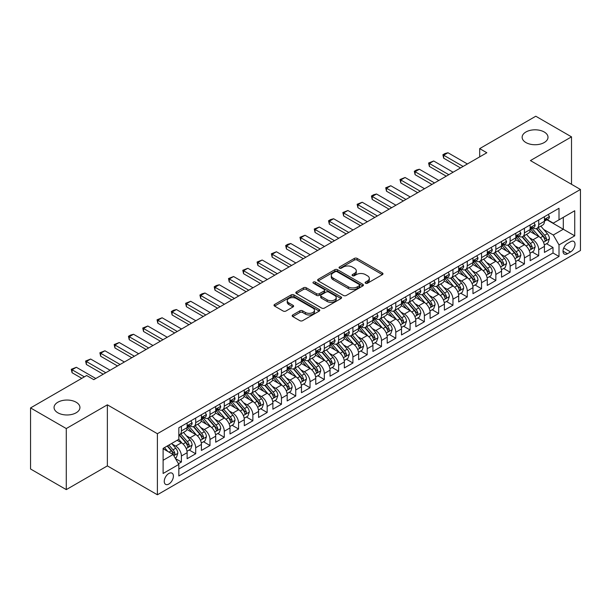 <?xml version="1.0" encoding="UTF-8"?>
<svg xmlns="http://www.w3.org/2000/svg" width="611" height="611" viewBox="0 0 611 611"><rect width="100%" height="100%" fill="white"/><g stroke="black" fill="none" stroke-linecap="round" stroke-linejoin="round"><path stroke-width="0.92" d="M365.531 283.221A1.39 0.802 0 0 0 367.494 283.221L382.402 274.614A1.986 1.146 0 0 0 382.982 273.804A1.986 1.146 0 0 0 382.402 272.995L357.152 258.415A1.986 1.146 0 0 0 354.342 258.415L339.441 267.022A1.39 0.802 0 0 0 339.029 267.595A1.39 0.802 0 0 0 339.441 268.16A1.39 0.802 0 0 0 341.404 268.16L343.329 267.045A6.347 3.666 0 0 1 352.31 267.045L354.418 268.26A6.347 3.666 0 0 1 356.274 270.849A6.347 3.666 0 0 1 354.418 273.445L352.486 274.56A1.39 0.802 0 0 0 352.081 275.126A1.39 0.802 0 0 0 352.486 275.691A1.39 0.802 0 0 0 354.449 275.691L356.381 274.576A6.347 3.666 0 0 1 365.355 274.576L367.463 275.79A6.347 3.666 0 0 1 369.319 278.387A6.347 3.666 0 0 1 367.463 280.976L365.531 282.091A1.39 0.802 0 0 0 365.126 282.656A1.39 0.802 0 0 0 365.531 283.221L365.531 282.091M76.146 402.229A12.938 7.469 0 0 0 62.047 400.61A12.938 7.469 0 0 0 54.058 407.514A12.938 7.469 0 0 0 57.846 412.792A12.938 7.469 0 0 0 71.945 414.411A12.938 7.469 0 0 0 79.934 407.514A12.938 7.469 0 0 0 76.146 402.229M544.218 131.991A12.938 7.469 0 0 0 530.119 130.372A12.938 7.469 0 0 0 522.138 137.269A12.938 7.469 0 0 0 525.926 142.554A12.938 7.469 0 0 0 540.025 144.165A12.938 7.469 0 0 0 548.006 137.269A12.938 7.469 0 0 0 544.218 131.991M168.827 484.042A6.469 3.735 120 0 0 173.058 478.344A6.469 3.735 120 0 0 172.065 473.166A6.469 3.735 120 0 0 168.827 473.487A6.469 3.735 120 0 0 164.603 479.184A6.469 3.735 120 0 0 165.596 484.363A6.469 3.735 120 0 0 168.827 484.042M292.761 314.955A1.986 1.146 0 0 0 292.173 315.765A1.986 1.146 0 0 0 292.761 316.574L299.841 320.66A1.986 1.146 0 0 0 302.651 320.66L319.202 311.106A1.986 1.146 0 0 0 319.782 310.296A1.986 1.146 0 0 0 319.202 309.487L293.952 294.907A1.986 1.146 0 0 0 291.142 294.907L274.591 304.461A1.986 1.146 0 0 0 274.011 305.271A1.986 1.146 0 0 0 274.591 306.088L283.145 311.022A1.986 1.146 0 0 0 285.956 311.022L293.036 306.936A1.986 1.146 0 0 0 293.616 306.126A1.986 1.146 0 0 0 293.036 305.317L288.797 302.865A5.308 3.063 0 0 1 287.239 300.696A5.308 3.063 0 0 1 290.515 297.87A5.308 3.063 0 0 1 296.297 298.535L312.924 308.127A5.308 3.063 0 0 1 314.482 310.296A5.308 3.063 0 0 1 311.205 313.13A5.308 3.063 0 0 1 305.416 312.465L302.651 310.862A1.986 1.146 0 0 0 299.841 310.862L292.761 314.955L292.761 316.574M107.368 404.826L66.278 428.555L30.55 407.927L30.55 468.988L66.278 489.617L107.368 465.895L157.394 494.773L157.394 433.711L107.368 404.826L107.368 465.895M571.514 184.301L571.514 136.856L530.424 160.578L580.45 189.463L157.394 433.711M571.514 136.856L535.786 116.227L479.688 148.618L479.688 156.867M30.55 407.927L86.647 375.536L93.796 379.66L486.837 152.742L479.688 148.618M343.474 295.472A1.986 1.146 0 0 0 346.277 295.472L362.835 285.917A1.986 1.146 0 0 0 363.415 285.108A1.986 1.146 0 0 0 362.835 284.298L337.578 269.718A1.986 1.146 0 0 0 334.775 269.718L318.216 279.273A1.986 1.146 0 0 0 317.636 280.082A1.986 1.146 0 0 0 318.216 280.892L343.474 295.472M313.932 283.527A1.39 0.802 0 0 1 315.345 283.718L315.345 282.068L341.014 296.893A1.986 1.146 0 0 1 341.595 297.702A1.986 1.146 0 0 1 341.014 298.512L324.464 308.066A1.986 1.146 0 0 1 321.653 308.066L296.404 293.486L296.404 291.867A1.986 1.146 0 0 0 295.823 292.677A1.986 1.146 0 0 0 296.404 293.486M296.404 291.867L303.491 287.781A1.986 1.146 0 0 1 306.294 287.781L316.536 293.692A1.986 1.146 0 0 0 319.339 293.692L324.044 290.981A1.986 1.146 0 0 0 324.624 290.172A1.986 1.146 0 0 0 324.044 289.362L313.382 283.206A1.39 0.802 0 0 1 312.969 282.633A1.39 0.802 0 0 1 313.833 281.892A1.39 0.802 0 0 1 315.345 282.068M178.443 463.726L181.406 462.015L175.472 458.586M172.103 444.014L175.693 446.091A8.088 4.667 60 0 1 181.406 455.989L187.126 452.69L187.126 458.716L195.696 453.759L189.196 450.009M186.393 435.765L189.983 437.835A8.088 4.667 60 0 1 195.696 447.741L201.416 444.434L201.416 450.46L209.993 445.511L203.486 441.753M200.683 427.509L204.273 429.586A8.088 4.667 60 0 1 209.993 439.485L215.706 436.185L215.706 442.211L224.283 437.262L217.783 433.505M214.98 419.261L218.57 421.33A8.088 4.667 60 0 1 224.283 431.236L230.003 427.937L230.003 433.955L238.573 429.006L232.073 425.248M229.27 411.012L232.86 413.082A8.088 4.667 60 0 1 238.573 422.98L244.293 419.681L244.293 425.707L252.87 420.758L246.363 417M243.56 402.756L247.15 404.826A8.088 4.667 60 0 1 252.87 414.732L258.583 411.432L258.583 417.458L267.16 412.501L260.66 408.751M257.857 394.507L261.447 396.577A8.088 4.667 60 0 1 267.16 406.483L272.88 403.176L272.88 409.202L281.45 404.253L274.95 400.495M272.147 386.251L275.737 388.329A8.088 4.667 60 0 1 281.45 398.227L287.17 394.927L287.17 400.953L295.747 395.997L289.24 392.247M286.437 378.003L290.026 380.073A8.088 4.667 60 0 1 295.747 389.978L301.46 386.679L301.46 392.697L310.037 387.748L303.537 383.991M300.734 369.754L304.324 371.824A8.088 4.667 60 0 1 310.037 381.722L315.757 378.423L315.757 384.449L324.326 379.5L317.827 375.742M315.024 361.498L318.614 363.568A8.088 4.667 60 0 1 324.326 373.474L330.047 370.174L330.047 376.193L338.624 371.244L332.117 367.494M329.314 353.25L332.903 355.319A8.088 4.667 60 0 1 338.624 365.218L344.337 361.918L344.337 367.944L352.914 362.995L346.414 359.237M343.611 344.994L347.201 347.071A8.088 4.667 60 0 1 352.914 356.969L358.634 353.67L358.634 359.696L367.211 354.739L360.704 350.989M357.901 336.745L361.491 338.815A8.088 4.667 60 0 1 367.211 348.721L372.924 345.421L372.924 351.44L381.501 346.49L374.994 342.733M372.191 328.489L375.78 330.566A8.088 4.667 60 0 1 381.501 340.464L387.214 337.165L387.214 343.191L395.791 338.242L389.291 334.484M386.488 320.24L390.078 322.31A8.088 4.667 60 0 1 395.791 332.216L401.511 328.917L401.511 334.935L410.088 329.986L403.581 326.236M400.778 311.992L404.367 314.062A8.088 4.667 60 0 1 410.088 323.96L415.801 320.66L415.801 326.686L424.378 321.737L417.871 317.98M415.075 303.736L418.657 305.813A8.088 4.667 60 0 1 424.378 315.711L430.091 312.412L430.091 318.438L438.667 313.481L432.168 309.731M429.365 295.487L432.955 297.557A8.088 4.667 60 0 1 438.667 307.463L444.388 304.156L444.388 310.182L452.965 305.233L446.458 301.475M443.655 287.231L447.244 289.309A8.088 4.667 60 0 1 452.965 299.207L458.678 295.907L458.678 301.933L467.255 296.984L460.747 293.227M457.952 278.983L461.534 281.052A8.088 4.667 60 0 1 467.255 290.958L472.967 287.659L472.967 293.677L481.544 288.728L475.045 284.978M472.242 270.734L475.832 272.804A8.088 4.667 60 0 1 481.544 282.702L487.265 279.403L487.265 285.429L495.842 280.48L489.335 276.722M486.532 262.478L490.121 264.548A8.088 4.667 60 0 1 495.842 274.454L501.555 271.154L501.555 277.18L510.132 272.223L503.632 268.473M500.829 254.229L504.411 256.299A8.088 4.667 60 0 1 510.132 266.205L515.852 262.898L515.852 268.924L524.421 263.975L517.922 260.217M515.119 245.973L518.708 248.051A8.088 4.667 60 0 1 524.421 257.949L530.142 254.65L530.142 260.676L538.719 255.719L538.719 249.7A8.088 4.667 -120 0 0 532.998 239.795L529.409 237.725M532.212 251.969L538.719 255.719M187.126 452.69A8.088 4.667 -120 0 0 181.406 442.784L177.121 440.31M201.416 444.434A8.088 4.667 -120 0 0 195.696 434.536L186.859 429.434M215.706 436.185A8.088 4.667 -120 0 0 209.993 426.287L201.149 421.178M230.003 427.937A8.088 4.667 -120 0 0 224.283 418.031L215.446 412.929M244.293 419.681A8.088 4.667 -120 0 0 238.573 409.782L229.736 404.681M258.583 411.432A8.088 4.667 -120 0 0 252.87 401.526L244.026 396.424M272.88 403.176A8.088 4.667 -120 0 0 267.16 393.278L258.323 388.176M287.17 394.927A8.088 4.667 -120 0 0 281.45 385.022L272.613 379.92M301.46 386.679A8.088 4.667 -120 0 0 295.747 376.773L286.91 371.671M315.757 378.423A8.088 4.667 -120 0 0 310.037 368.525L301.2 363.415M330.047 370.174A8.088 4.667 -120 0 0 324.326 360.269L315.49 355.167M344.337 361.918A8.088 4.667 -120 0 0 338.624 352.02L329.787 346.918M358.634 353.67A8.088 4.667 -120 0 0 352.914 343.764L344.077 338.662M372.924 345.421A8.088 4.667 -120 0 0 367.211 335.515L358.367 330.414M387.214 337.165A8.088 4.667 -120 0 0 381.501 327.267L372.664 322.157M401.511 328.917A8.088 4.667 -120 0 0 395.791 319.011L386.954 313.909M415.801 320.66A8.088 4.667 -120 0 0 410.088 310.762L401.244 305.66M430.091 312.412A8.088 4.667 -120 0 0 424.378 302.506L415.541 297.404M444.388 304.156A8.088 4.667 -120 0 0 438.667 294.258L429.831 289.156M458.678 295.907A8.088 4.667 -120 0 0 452.965 286.009L444.121 280.9M472.967 287.659A8.088 4.667 -120 0 0 467.255 277.753L458.418 272.651M487.265 279.403A8.088 4.667 -120 0 0 481.544 269.504L472.708 264.403M501.555 271.154A8.088 4.667 -120 0 0 495.842 261.248L486.998 256.146M515.852 262.898A8.088 4.667 -120 0 0 510.132 253L501.295 247.898M530.142 254.65A8.088 4.667 -120 0 0 524.421 244.744L515.585 239.642M570.59 241.696L567.443 243.506A6.263 3.62 120 0 0 563.35 249.028A6.263 3.62 120 0 0 564.312 254.054A6.263 3.62 120 0 0 567.443 253.741L570.59 251.923A6.263 3.62 120 0 0 574.684 246.409A6.263 3.62 120 0 0 573.721 241.383A6.263 3.62 120 0 0 570.59 241.696M157.394 494.773L580.45 250.525L580.45 189.463M163.114 460.282L173.119 454.508L178.832 464.406L178.832 475.961L559.012 256.467L559.012 244.912L553.291 235.014L543.706 229.476M178.832 464.406L163.114 473.479L163.114 448.398L178.832 439.324L178.832 427.769L559.012 208.275L559.012 219.83L574.73 210.749L574.73 235.838L559.012 244.912M189.906 425.913L189.983 425.951A8.088 4.667 60 0 0 194.023 426.356L199.744 423.056A8.088 4.667 -120 0 0 201.416 419.352L201.416 414.732M204.196 417.657L204.273 417.703A8.088 4.667 60 0 0 208.313 418.1L214.033 414.8A8.088 4.667 -120 0 0 215.706 411.104L215.706 406.475M218.494 409.408L218.57 409.446A8.088 4.667 60 0 0 222.61 409.851L228.323 406.552A8.088 4.667 -120 0 0 230.003 402.848L230.003 398.227M232.783 401.152L232.86 401.198A8.088 4.667 60 0 0 236.9 401.595L242.62 398.296A8.088 4.667 -120 0 0 244.293 394.599L244.293 389.978M247.073 392.904L247.15 392.949A8.088 4.667 60 0 0 251.197 393.347L256.91 390.047A8.088 4.667 -120 0 0 258.583 386.343L258.583 381.722M261.371 384.655L261.447 384.693A8.088 4.667 60 0 0 265.487 385.098L271.2 381.791A8.088 4.667 -120 0 0 272.88 378.094L272.88 373.474M275.66 376.399L275.737 376.445A8.088 4.667 60 0 0 279.777 376.842L285.497 373.542A8.088 4.667 -120 0 0 287.17 369.838L287.17 365.218M289.95 368.15L290.026 368.189A8.088 4.667 60 0 0 294.074 368.593L299.787 365.294A8.088 4.667 -120 0 0 301.46 361.59L301.46 356.969M304.247 359.894L304.324 359.94A8.088 4.667 60 0 0 308.364 360.337L314.077 357.038A8.088 4.667 -120 0 0 315.757 353.341L315.757 348.721M318.537 351.646L318.614 351.692A8.088 4.667 60 0 0 322.654 352.089L328.374 348.789A8.088 4.667 -120 0 0 330.047 345.085L330.047 340.464M332.835 343.397L332.903 343.435A8.088 4.667 60 0 0 336.951 343.84L342.664 340.533A8.088 4.667 -120 0 0 344.337 336.837L344.337 332.216M347.124 335.141L347.201 335.187A8.088 4.667 60 0 0 351.241 335.584L356.954 332.285A8.088 4.667 -120 0 0 358.634 328.581L358.634 323.96M361.414 326.893L361.491 326.931A8.088 4.667 60 0 0 365.531 327.336L371.251 324.036A8.088 4.667 -120 0 0 372.924 320.332L372.924 315.711M375.712 318.637L375.78 318.682A8.088 4.667 60 0 0 379.828 319.079L385.541 315.78A8.088 4.667 -120 0 0 387.214 312.084L387.214 307.463M390.001 310.388L390.078 310.434A8.088 4.667 60 0 0 394.118 310.831L399.838 307.532A8.088 4.667 -120 0 0 401.511 303.827L401.511 299.207M404.291 302.132L404.367 302.178A8.088 4.667 60 0 0 408.408 302.582L414.128 299.275A8.088 4.667 -120 0 0 415.801 295.579L415.801 290.958M418.588 293.883L418.657 293.929A8.088 4.667 60 0 0 422.705 294.326L428.418 291.027A8.088 4.667 -120 0 0 430.091 287.323L430.091 282.702M432.878 285.635L432.955 285.673A8.088 4.667 60 0 0 436.995 286.078L442.715 282.778A8.088 4.667 -120 0 0 444.388 279.074L444.388 274.454M447.168 277.379L447.244 277.425A8.088 4.667 60 0 0 451.285 277.822L457.005 274.522A8.088 4.667 -120 0 0 458.678 270.826L458.678 266.197M461.465 269.13L461.534 269.168A8.088 4.667 60 0 0 465.582 269.573L471.295 266.274A8.088 4.667 -120 0 0 472.967 262.57L472.967 257.949M475.755 260.874L475.832 260.92A8.088 4.667 60 0 0 479.872 261.317L485.592 258.018A8.088 4.667 -120 0 0 487.265 254.321L487.265 249.7M490.045 252.626L490.121 252.671A8.088 4.667 60 0 0 494.162 253.069L499.882 249.769A8.088 4.667 -120 0 0 501.555 246.065L501.555 241.444M504.342 244.377L504.411 244.415A8.088 4.667 60 0 0 508.459 244.82L514.172 241.521A8.088 4.667 -120 0 0 515.852 237.816L515.852 233.196M518.632 236.121L518.708 236.167A8.088 4.667 60 0 0 522.749 236.564L528.469 233.265A8.088 4.667 -120 0 0 530.142 229.56L530.142 224.94M178.832 469.027L553.008 253L553.008 247.47L544.432 252.419L544.432 246.401A8.088 4.667 -120 0 0 538.719 236.495L529.874 231.393M532.922 227.872L532.998 227.911A8.088 4.667 -120 0 0 537.038 228.315A8.088 4.667 -120 0 0 538.719 224.611L538.719 219.991M537.038 228.315L542.759 225.016A8.088 4.667 -120 0 0 544.432 221.312L544.432 216.691M181.406 426.279L181.406 430.908A8.088 4.667 60 0 1 179.733 434.604A8.088 4.667 60 0 1 178.832 434.933M179.733 434.604L185.446 431.305A8.088 4.667 -120 0 0 187.126 427.601L187.126 422.98M195.696 418.031L195.696 422.652A8.088 4.667 60 0 1 194.023 426.356M209.993 409.782L209.993 414.403A8.088 4.667 60 0 1 208.313 418.1M224.283 401.526L224.283 406.147A8.088 4.667 60 0 1 222.61 409.851M238.573 393.278L238.573 397.898A8.088 4.667 60 0 1 236.9 401.595M252.87 385.022L252.87 389.642A8.088 4.667 60 0 1 251.197 393.347M267.16 376.773L267.16 381.394A8.088 4.667 60 0 1 265.487 385.098M281.45 368.525L281.45 373.145A8.088 4.667 60 0 1 279.777 376.842M295.747 360.269L295.747 364.889A8.088 4.667 60 0 1 294.074 368.593M310.037 352.02L310.037 356.641A8.088 4.667 60 0 1 308.364 360.337M324.326 343.764L324.326 348.385A8.088 4.667 60 0 1 322.654 352.089M338.624 335.515L338.624 340.136A8.088 4.667 60 0 1 336.951 343.84M352.914 327.267L352.914 331.888A8.088 4.667 60 0 1 351.241 335.584M367.211 319.011L367.211 323.631A8.088 4.667 60 0 1 365.531 327.336M381.501 310.762L381.501 315.383A8.088 4.667 60 0 1 379.828 319.079M395.791 302.506L395.791 307.127A8.088 4.667 60 0 1 394.118 310.831M410.088 294.258L410.088 298.878A8.088 4.667 60 0 1 408.408 302.582M424.378 286.001L424.378 290.63A8.088 4.667 60 0 1 422.705 294.326M438.667 277.753L438.667 282.374A8.088 4.667 60 0 1 436.995 286.078M452.965 269.504L452.965 274.125A8.088 4.667 60 0 1 451.285 277.822M467.255 261.248L467.255 265.869A8.088 4.667 60 0 1 465.582 269.573M481.544 253L481.544 257.621A8.088 4.667 60 0 1 479.872 261.317M495.842 244.744L495.842 249.364A8.088 4.667 60 0 1 494.162 253.069M510.132 236.495L510.132 241.116A8.088 4.667 60 0 1 508.459 244.82M524.421 228.247L524.421 232.867A8.088 4.667 60 0 1 522.749 236.564M524.421 257.949L524.421 263.975M510.132 266.205L510.132 272.223M495.842 274.454L495.842 280.48M481.544 282.702L481.544 288.728M467.255 290.958L467.255 296.984M452.965 299.207L452.965 305.233M438.667 307.463L438.667 313.481M424.378 315.711L424.378 321.737M410.088 323.96L410.088 329.986M395.791 332.216L395.791 338.242M381.501 340.464L381.501 346.49M367.211 348.721L367.211 354.739M352.914 356.969L352.914 362.995M338.624 365.218L338.624 371.244M324.326 373.474L324.326 379.5M310.037 381.722L310.037 387.748M295.747 389.978L295.747 395.997M281.45 398.227L281.45 404.253M267.16 406.483L267.16 412.501M252.87 414.732L252.87 420.758M238.573 422.98L238.573 429.006M224.283 431.236L224.283 437.262M209.993 439.485L209.993 445.511M195.696 447.741L195.696 453.759M181.406 455.989L181.406 462.015M173.119 454.508L163.114 448.726M553.291 235.014L563.296 229.232L563.296 217.348L574.73 210.749M546.929 219.784L574.73 235.838M547.219 219.616L553.291 223.13L559.012 219.83M66.278 428.555L66.278 489.617M546.509 243.713L553.008 247.47M553.008 253L559.012 256.467M366.088 283.42L367.463 282.626A6.347 3.666 0 0 0 369.319 280.037L369.319 278.387M356.274 270.849L356.274 272.498A6.347 3.666 0 0 1 354.418 275.095L353.043 275.889M382.379 274.629L357.152 260.072A1.986 1.146 0 0 0 354.342 260.072L339.991 268.351M362.804 285.933L337.578 271.368A1.986 1.146 0 0 0 334.775 271.368L318.247 280.907M359.321 285.673A1.39 0.802 0 0 0 359.734 285.108A1.39 0.802 0 0 0 359.321 284.543L337.157 271.742A1.39 0.802 0 0 0 335.195 271.742L333.163 272.918A6.347 3.666 0 0 0 331.299 275.508A6.347 3.666 0 0 0 333.163 278.104L348.308 286.849A6.347 3.666 0 0 0 357.29 286.849L359.321 285.673L359.321 287.323A1.39 0.802 0 0 0 359.734 286.758L359.734 285.108M331.299 275.508L331.299 277.157A6.347 3.666 0 0 0 333.163 279.754L333.163 278.104M359.321 287.323L357.29 288.499A6.347 3.666 0 0 1 348.308 288.499L333.163 279.754M296.434 293.501L303.491 289.431L303.491 287.781M324.624 290.172L324.624 291.821A1.986 1.146 0 0 1 324.044 292.631L319.339 295.342A1.986 1.146 0 0 1 316.536 295.342L306.294 289.431A1.986 1.146 0 0 0 303.491 289.431M315.345 283.718L340.991 298.527M327.16 299.825A5.308 3.063 0 0 0 332.949 300.49A5.308 3.063 0 0 0 336.226 297.664A5.308 3.063 0 0 0 334.668 295.495L328.81 292.111A1.986 1.146 0 0 0 326.007 292.111L321.31 294.823A1.986 1.146 0 0 0 320.722 295.632A1.986 1.146 0 0 0 321.31 296.45L327.16 299.825L327.16 301.475A5.308 3.063 0 0 0 332.949 302.14A5.308 3.063 0 0 0 336.226 299.314L336.226 297.664M320.722 295.632L320.722 297.29A1.986 1.146 0 0 0 321.31 298.099L321.31 296.45M327.16 301.475L321.31 298.099M314.482 310.296L314.482 311.946A5.308 3.063 0 0 1 311.205 314.78A5.308 3.063 0 0 1 305.416 314.115L302.651 312.511A1.986 1.146 0 0 0 299.841 312.511L292.784 316.59M287.239 300.696L287.239 302.346A5.308 3.063 0 0 0 288.797 304.515L288.797 302.865M293.013 306.951L288.797 304.515M319.179 311.121L293.952 296.556A1.986 1.146 0 0 0 291.142 296.556L274.614 306.103M544.309 244.98L548.006 242.85L549.434 238.725A5.354 3.093 -120 0 0 547.349 233.692L540.819 226.131M539.513 237.015L532.044 228.377M535.267 234.502L530.928 229.484A12.839 7.408 -120 0 0 530.531 229.041M536.313 228.606L542.919 236.251A5.354 3.093 60 0 1 544.829 239.94C545.631 241.017 546.203 240.688 546.54 238.954A5.354 3.093 -120 0 0 544.63 235.266L538.1 227.704M536.702 228.483L543.798 236.694A2.727 1.573 60 0 1 544.485 237.763L546.54 238.954M544.829 239.94L545.218 240.574M548.22 214.507L549.434 216.607A5.354 3.093 60 0 1 548.327 218.975L545.608 220.548A5.354 3.093 -120 0 0 546.54 219.311L546.433 218.837M544.615 220.8L544.63 220.8A5.354 3.093 -120 0 0 545.608 220.548M545.852 218.914L546.54 219.311C546.203 218.509 545.638 218.837 544.829 220.304A5.354 3.093 60 0 1 544.432 221.067M463.107 166.436L443.67 155.217L443.67 158.188L442.883 154.766L445.029 153.521L447.962 152.742L467.4 163.962M460.534 167.926L443.67 158.188M447.962 152.742L443.67 155.217L442.883 154.766M530.02 253.237L533.716 251.098L535.144 246.974A5.354 3.093 -120 0 0 533.059 241.948L526.529 234.387M525.216 245.271L517.754 236.633M520.969 242.75L516.639 237.74A12.839 7.408 -120 0 0 516.242 237.289M522.023 236.854L528.63 244.507A5.354 3.093 60 0 1 530.539 248.196C531.341 249.273 531.914 248.944 532.25 247.203A5.354 3.093 -120 0 0 530.34 243.514L523.81 235.953M522.413 236.732L529.508 244.95A2.727 1.573 60 0 1 530.195 246.019L532.25 247.203M530.539 248.196L530.928 248.83M515.73 261.485L519.419 259.354L520.847 255.23A5.354 3.093 -120 0 0 518.762 250.197L512.232 242.636M510.926 253.519L503.464 244.881M506.679 251.006L502.349 245.989A12.839 7.408 -120 0 0 501.952 245.546M507.726 245.11L514.332 252.755A5.354 3.093 60 0 1 516.242 256.444C517.051 257.521 517.616 257.193 517.96 255.451A5.354 3.093 -120 0 0 516.051 251.763L509.521 244.201M508.115 244.98L515.21 253.198A2.727 1.573 60 0 1 515.905 254.268L517.96 255.451M516.242 256.444L516.631 257.078M501.432 269.734L505.129 267.603L506.557 263.478A5.354 3.093 -120 0 0 504.472 258.445L497.942 250.892M496.636 261.775L489.167 253.13M492.39 259.255L488.052 254.245A12.839 7.408 -120 0 0 487.654 253.794M493.436 253.359L500.042 261.004A5.354 3.093 60 0 1 501.952 264.7C502.754 265.777 503.327 265.441 503.663 263.708A5.354 3.093 -120 0 0 501.753 260.019L495.223 252.458M493.825 253.237L500.921 261.455A2.727 1.573 60 0 1 501.608 262.516L503.663 263.708M501.952 264.7L502.341 265.334M487.143 277.99L490.839 275.859L492.267 271.727A5.354 3.093 -120 0 0 490.182 266.702L483.652 259.14M482.339 270.024L474.877 261.386M478.092 267.511L473.762 262.493A12.839 7.408 -120 0 0 473.365 262.05M479.146 261.615L485.753 269.26A5.354 3.093 60 0 1 487.662 272.949C488.464 274.026 489.037 273.697 489.373 271.956A5.354 3.093 -120 0 0 487.463 268.267L480.933 260.706M479.536 261.485L486.631 269.703A2.727 1.573 60 0 1 487.318 270.772L489.373 271.956M487.662 272.949L488.052 273.583M533.93 222.755L535.144 224.863A5.354 3.093 60 0 1 534.037 227.231L531.318 228.797A5.354 3.093 -120 0 0 532.25 227.567L532.135 227.086M530.317 229.049L530.34 229.049A5.354 3.093 -120 0 0 531.318 228.797M531.562 227.162L532.25 227.567C531.914 226.757 531.341 227.086 530.539 228.552A5.354 3.093 60 0 1 530.142 229.316M448.818 174.693L429.38 163.465L429.38 166.436L428.594 163.015L433.665 160.991L453.102 172.218M446.244 176.174L429.38 166.436M433.665 160.991L429.38 163.465L428.594 163.015M519.633 231.011L520.847 233.112A5.354 3.093 60 0 1 519.74 235.479L517.028 237.053A5.354 3.093 -120 0 0 517.96 235.815L517.845 235.342M516.028 237.297L516.051 237.297A5.354 3.093 -120 0 0 517.028 237.053M517.265 235.418L517.96 235.815C517.624 235.006 517.051 235.342 516.242 236.808A5.354 3.093 60 0 1 515.852 237.564M434.528 182.941L415.09 171.722L415.09 174.693L414.304 171.263L416.442 170.026L419.375 169.247L438.813 180.466M431.954 184.43L415.09 174.693M419.375 169.247L415.09 171.722L414.304 171.263M505.343 239.26L506.557 241.36A5.354 3.093 60 0 1 505.45 243.736L502.731 245.301A5.354 3.093 -120 0 0 503.663 244.064L503.556 243.59M501.738 245.553L501.753 245.553A5.354 3.093 -120 0 0 502.731 245.301M502.975 243.667L503.663 244.064C503.327 243.262 502.754 243.59 501.952 245.057A5.354 3.093 60 0 1 501.555 245.821M420.231 191.197L400.793 179.97L400.793 182.941L400.006 179.519L405.085 177.496L424.523 188.715M417.657 192.679L400.793 182.941M405.085 177.496L400.793 179.97L400.006 179.519M491.053 247.508L492.267 249.616A5.354 3.093 60 0 1 491.16 251.984L488.441 253.55A5.354 3.093 -120 0 0 489.373 252.32L489.258 251.847M487.441 253.802L487.463 253.802A5.354 3.093 -120 0 0 488.441 253.55M488.685 251.923L489.373 252.32C489.037 251.511 488.464 251.839 487.662 253.313A5.354 3.093 60 0 1 487.265 254.069M405.941 199.446L386.503 188.226L386.503 191.197L385.717 187.768L390.788 185.744L410.225 196.971M403.367 200.927L386.503 191.197M390.788 185.744L386.503 188.226L385.717 187.768M472.853 286.238L476.542 284.107L477.97 279.983A5.354 3.093 -120 0 0 475.885 274.95L469.355 267.389M468.049 278.28L460.587 269.634M463.802 275.76L459.472 270.742A12.839 7.408 -120 0 0 459.075 270.299M464.849 269.863L471.455 277.509A5.354 3.093 60 0 1 473.365 281.197C474.174 282.274 474.739 281.946 475.083 280.212A5.354 3.093 -120 0 0 473.174 276.523L466.644 268.962M465.238 269.741L472.334 277.952A2.727 1.573 60 0 1 473.021 279.021L475.083 280.212M473.365 281.197L473.754 281.831M476.756 255.765L477.97 257.865A5.354 3.093 60 0 1 476.863 260.24L474.151 261.806A5.354 3.093 -120 0 0 475.083 260.569L474.968 260.095M473.151 262.058L473.174 262.058A5.354 3.093 -120 0 0 474.151 261.806M474.388 260.171L475.083 260.569C474.747 259.767 474.174 260.095 473.365 261.561A5.354 3.093 60 0 1 472.967 262.325M391.651 207.694L372.214 196.475L372.214 199.446L371.427 196.024L373.565 194.787L376.498 194L395.936 205.22M389.077 209.183L372.214 199.446M376.498 194L372.214 196.475L371.427 196.024M458.555 294.494L462.252 292.356L463.68 288.232A5.354 3.093 -120 0 0 461.595 283.206L455.065 275.645M453.759 286.528L446.29 277.89M449.505 284.016L445.175 278.998A12.839 7.408 -120 0 0 444.777 278.547M450.559 278.112L457.165 285.765A5.354 3.093 60 0 1 459.075 289.454C459.877 290.531 460.45 290.202 460.786 288.461A5.354 3.093 -120 0 0 458.876 284.772L452.346 277.211M450.949 277.99L458.044 286.208A2.727 1.573 60 0 1 458.731 287.277L460.786 288.461M459.075 289.454L459.464 290.088M462.466 264.013L463.68 266.121A5.354 3.093 60 0 1 462.573 268.489L459.854 270.054A5.354 3.093 -120 0 0 460.786 268.825L460.679 268.344M458.861 270.306L458.876 270.306A5.354 3.093 -120 0 0 459.854 270.054M460.098 268.42L460.786 268.825C460.45 268.015 459.877 268.344 459.075 269.81A5.354 3.093 60 0 1 458.678 270.574M377.354 215.95L357.916 204.723L357.916 207.694L357.13 204.273L362.208 202.249L381.646 213.476M374.78 217.432L357.916 207.694M362.208 202.249L357.916 204.723L357.13 204.273M444.266 302.743L447.962 300.612L449.391 296.488A5.354 3.093 -120 0 0 447.305 291.455L440.775 283.894M439.462 294.777L432 286.139M435.215 292.264L430.885 287.246A12.839 7.408 -120 0 0 430.488 286.803M436.269 286.368L442.868 294.013A5.354 3.093 60 0 1 444.785 297.702C445.587 298.779 446.16 298.451 446.496 296.717A5.354 3.093 -120 0 0 444.587 293.02L438.056 285.459M436.659 286.238L443.754 294.456A2.727 1.573 60 0 1 444.441 295.525L446.496 296.717M444.785 297.702L445.175 298.336M448.176 272.269L449.391 274.37A5.354 3.093 60 0 1 448.283 276.737L445.564 278.31A5.354 3.093 -120 0 0 446.496 277.073L446.381 276.6M444.564 278.563L444.587 278.563A5.354 3.093 -120 0 0 445.564 278.31M445.809 276.676L446.496 277.073C446.16 276.264 445.587 276.6 444.785 278.066A5.354 3.093 60 0 1 444.388 278.83M363.064 224.199L343.626 212.979L343.626 215.95L342.84 212.521L347.911 210.505L367.348 221.724M360.49 225.688L343.626 215.95M347.911 210.505L343.626 212.979L342.84 212.521M429.976 310.991L433.665 308.861L435.093 304.736A5.354 3.093 -120 0 0 433.008 299.711L426.478 292.15M425.172 303.033L417.71 294.387M420.926 300.513L416.595 295.503A12.839 7.408 -120 0 0 416.198 295.052M421.972 294.617L428.578 302.262A5.354 3.093 60 0 1 430.488 305.958C431.297 307.035 431.862 306.699 432.206 304.965A5.354 3.093 -120 0 0 430.297 301.276L423.767 293.715M422.361 294.494L429.457 302.712A2.727 1.573 60 0 1 430.144 303.774L432.206 304.965M430.488 305.958L430.877 306.592M433.879 280.518L435.093 282.618A5.354 3.093 60 0 1 433.986 284.993L431.274 286.559A5.354 3.093 -120 0 0 432.206 285.329L432.092 284.848M430.274 286.811L430.297 286.811A5.354 3.093 -120 0 0 431.274 286.559M431.511 284.925L432.206 285.329C431.87 284.52 431.297 284.848 430.488 286.315A5.354 3.093 60 0 1 430.091 287.078M348.766 232.455L329.329 221.228L329.329 224.199L328.55 220.777L330.688 219.54L333.621 218.753L353.059 229.973M346.2 233.937L329.329 224.199M333.621 218.753L329.329 221.228L328.55 220.777M415.679 319.248L419.375 317.117L420.803 312.985A5.354 3.093 -120 0 0 418.718 307.959L412.188 300.398M410.882 311.282L403.413 302.644M406.628 308.769L402.298 303.751A12.839 7.408 -120 0 0 401.901 303.308M407.682 302.873L414.289 310.518A5.354 3.093 60 0 1 416.198 314.207C417 315.284 417.573 314.955 417.909 313.214A5.354 3.093 -120 0 0 415.999 309.525L409.469 301.964M408.072 302.743L415.167 310.961A2.727 1.573 60 0 1 415.854 312.03L417.909 313.214M416.198 314.207L416.587 314.841M419.589 288.766L420.803 290.874A5.354 3.093 60 0 1 419.696 293.242L416.977 294.808A5.354 3.093 -120 0 0 417.909 293.578L417.802 293.104M415.984 295.06L415.999 295.06A5.354 3.093 -120 0 0 416.977 294.808M417.221 293.181L417.909 293.578C417.573 292.768 417 293.104 416.198 294.571A5.354 3.093 60 0 1 415.801 295.327M334.477 240.703L315.039 229.484L315.039 232.455L314.253 229.026L319.332 227.009L338.769 238.229M331.903 242.193L315.039 232.455M319.332 227.009L315.039 229.484L314.253 229.026M401.389 327.496L405.085 325.365L406.514 321.241A5.354 3.093 -120 0 0 404.429 316.208L397.898 308.647M396.585 319.538L389.123 310.892M392.338 317.017L388.008 312.007A12.839 7.408 -120 0 0 387.611 311.557M393.392 311.121L399.991 318.766A5.354 3.093 60 0 1 401.901 322.455C402.71 323.532 403.283 323.204 403.619 321.47A5.354 3.093 -120 0 0 401.71 317.781L395.18 310.22M393.774 310.999L400.877 319.217A2.727 1.573 60 0 1 401.564 320.279L403.619 321.47M401.901 322.455L402.29 323.097M405.299 297.022L406.514 299.123A5.354 3.093 60 0 1 405.399 301.498L402.687 303.064A5.354 3.093 -120 0 0 403.619 301.826L403.504 301.353M401.687 303.316L401.71 303.316A5.354 3.093 -120 0 0 402.687 303.064M402.924 301.429L403.619 301.826C403.283 301.024 402.71 301.353 401.901 302.819A5.354 3.093 60 0 1 401.511 303.583M320.187 248.952L300.749 237.732L300.749 240.703L299.963 237.282L305.034 235.258L324.472 246.477M317.613 250.441L300.749 240.703M305.034 235.258L300.749 237.732L299.963 237.282M387.099 335.752L390.788 333.621L392.216 329.489A5.354 3.093 -120 0 0 390.131 324.464L383.601 316.903M382.295 327.786L374.833 319.148M378.049 325.273L373.718 320.256A12.839 7.408 -120 0 0 373.321 319.805M379.095 319.37L385.701 327.022A5.354 3.093 60 0 1 387.611 330.711C388.42 331.788 388.986 331.46 389.329 329.719A5.354 3.093 -120 0 0 387.42 326.03L380.89 318.468M379.484 319.248L386.58 327.465A2.727 1.573 60 0 1 387.267 328.535L389.329 329.719M387.611 330.711L388 331.345M391.002 305.271L392.216 307.379A5.354 3.093 60 0 1 391.109 309.746L388.397 311.312A5.354 3.093 -120 0 0 389.329 310.083L389.215 309.609M387.397 311.564L387.42 311.564A5.354 3.093 -120 0 0 388.397 311.312M388.634 309.678L389.329 310.083C388.993 309.273 388.42 309.601 387.611 311.068A5.354 3.093 60 0 1 387.214 311.831M305.89 257.208L286.452 245.989L286.452 248.952L285.673 245.53L287.812 244.293L290.744 243.506L310.182 254.734M303.323 258.69L286.452 248.952M290.744 243.506L286.452 245.989L285.673 245.53M372.802 344.001L376.498 341.87L377.926 337.746A5.354 3.093 -120 0 0 375.841 332.712L369.311 325.151M368.005 336.035L360.536 327.397M363.751 333.522L359.421 328.504A12.839 7.408 -120 0 0 359.024 328.061M364.805 327.626L371.412 335.271A5.354 3.093 60 0 1 373.321 338.96C374.123 340.037 374.696 339.708 375.032 337.975A5.354 3.093 -120 0 0 373.122 334.278L366.592 326.725M365.195 327.496L372.29 335.714A2.727 1.573 60 0 1 372.977 336.783L375.032 337.975M373.321 338.96L373.711 339.594M376.712 313.527L377.926 315.627A5.354 3.093 60 0 1 376.819 317.995L374.1 319.568A5.354 3.093 -120 0 0 375.032 318.331L374.925 317.857M373.1 319.82L373.122 319.82A5.354 3.093 -120 0 0 374.1 319.568M374.344 317.934L375.032 318.331C374.696 317.529 374.123 317.857 373.321 319.324A5.354 3.093 60 0 1 372.924 320.088M291.6 265.457L272.162 254.237L272.162 257.208L271.376 253.779L276.447 251.763L295.884 262.982M289.026 266.946L272.162 257.208M276.447 251.763L272.162 254.237L271.376 253.779M358.512 352.257L362.208 350.118L363.637 345.994A5.354 3.093 -120 0 0 361.552 340.969L355.014 333.407M353.708 344.291L346.246 335.645M349.461 341.77L345.131 336.76A12.839 7.408 -120 0 0 344.734 336.31M350.515 335.874L357.114 343.527A5.354 3.093 60 0 1 359.024 347.216C359.833 348.293 360.406 347.957 360.742 346.223A5.354 3.093 -120 0 0 358.833 342.534L352.303 334.973M350.897 335.752L358 343.97A2.727 1.573 60 0 1 358.688 345.039L360.742 346.223M359.024 347.216L359.413 347.85M362.422 321.776L363.637 323.883A5.354 3.093 60 0 1 362.522 326.251L359.81 327.817A5.354 3.093 -120 0 0 360.742 326.587L360.627 326.106M358.81 328.069L358.833 328.069A5.354 3.093 -120 0 0 359.81 327.817M360.047 326.182L360.742 326.587C360.406 325.778 359.833 326.106 359.024 327.572A5.354 3.093 60 0 1 358.634 328.336M277.31 273.713L257.873 262.486L257.873 265.457L257.086 262.035L262.157 260.011L281.595 271.238M274.736 275.194L257.873 265.457M262.157 260.011L257.873 262.486L257.086 262.035M344.222 360.505L347.911 358.374L349.339 354.243A5.354 3.093 -120 0 0 347.254 349.217L340.724 341.656M339.418 352.539L331.956 343.901M335.172 350.027L330.841 345.009A12.839 7.408 -120 0 0 330.436 344.566M336.218 344.13L342.824 351.776A5.354 3.093 60 0 1 344.734 355.465C345.536 356.541 346.109 356.213 346.452 354.472A5.354 3.093 -120 0 0 344.543 350.783L338.013 343.222M336.608 344.001L343.703 352.219A2.727 1.573 60 0 1 344.39 353.288L346.452 354.472M344.734 355.465L345.123 356.098M348.125 330.024L349.339 332.132A5.354 3.093 60 0 1 348.232 334.5L345.521 336.073A5.354 3.093 -120 0 0 346.452 334.836L346.338 334.362M344.52 336.317L344.543 336.317A5.354 3.093 -120 0 0 345.521 336.073M345.757 334.438L346.452 334.836C346.116 334.026 345.543 334.362 344.734 335.829A5.354 3.093 60 0 1 344.337 336.585M263.013 281.961L243.575 270.742L243.575 273.713L242.788 270.283L247.867 268.267L267.305 279.487M260.446 283.451L243.575 273.713M247.867 268.267L243.575 270.742L242.788 270.283M329.925 368.754L333.621 366.623L335.049 362.499A5.354 3.093 -120 0 0 332.964 357.466L326.434 349.904M325.121 360.796L317.659 352.15M320.874 358.275L316.544 353.265A12.839 7.408 -120 0 0 316.147 352.814M321.928 352.379L328.535 360.024A5.354 3.093 60 0 1 330.444 363.713C331.246 364.79 331.819 364.462 332.155 362.728A5.354 3.093 -120 0 0 330.245 359.039L323.715 351.478M322.318 352.257L329.413 360.475A2.727 1.573 60 0 1 330.1 361.536L332.155 362.728M330.444 363.713L330.834 364.355M333.835 338.28L335.049 340.38A5.354 3.093 60 0 1 333.942 342.756L331.223 344.321A5.354 3.093 -120 0 0 332.155 343.084L332.048 342.611M330.223 344.573L330.245 344.573A5.354 3.093 -120 0 0 331.223 344.321M331.468 342.687L332.155 343.084C331.819 342.282 331.246 342.611 330.444 344.077A5.354 3.093 60 0 1 330.047 344.841M248.723 290.21L229.285 278.99L229.285 281.961L228.499 278.54L233.57 276.516L253.007 287.735M246.149 291.699L229.285 281.961M233.57 276.516L229.285 278.99L228.499 278.54M315.635 377.01L319.332 374.879L320.76 370.747A5.354 3.093 -120 0 0 318.667 365.722L312.137 358.161M310.831 369.044L303.369 360.406M306.585 366.531L302.254 361.513A12.839 7.408 -120 0 0 301.857 361.063M307.639 360.627L314.237 368.28A5.354 3.093 60 0 1 316.147 371.969C316.956 373.046 317.529 372.718 317.865 370.976A5.354 3.093 -120 0 0 315.956 367.287L309.426 359.726M308.02 360.505L315.123 368.723A2.727 1.573 60 0 1 315.811 369.792L317.865 370.976M316.147 371.969L316.536 372.603M319.545 346.529L320.76 348.637A5.354 3.093 60 0 1 319.645 351.004L316.933 352.57A5.354 3.093 -120 0 0 317.865 351.34L317.751 350.867M315.933 352.822L315.956 352.822A5.354 3.093 -120 0 0 316.933 352.57M317.17 350.943L317.865 351.34C317.529 350.531 316.956 350.859 316.147 352.326A5.354 3.093 60 0 1 315.757 353.089M234.433 298.466L214.996 287.246L214.996 290.217L214.209 286.788L216.347 285.551L219.28 284.764L238.718 295.991M231.859 299.948L214.996 290.217M219.28 284.764L214.996 287.246L214.209 286.788M301.345 385.258L305.034 383.128L306.462 379.003A5.354 3.093 -120 0 0 304.377 373.97L297.847 366.409M296.541 377.293L289.079 368.654M292.295 374.78L287.964 369.762A12.839 7.408 -120 0 0 287.56 369.319M293.341 368.884L299.948 376.529A5.354 3.093 60 0 1 301.857 380.218C302.659 381.295 303.232 380.966 303.575 379.232A5.354 3.093 -120 0 0 301.666 375.544L295.136 367.982M293.731 368.761L300.826 376.972A2.727 1.573 60 0 1 301.513 378.041L303.575 379.232M301.857 380.218L302.246 380.852M305.248 354.785L306.462 356.885A5.354 3.093 60 0 1 305.355 359.253L302.644 360.826A5.354 3.093 -120 0 0 303.575 359.589L303.461 359.115M301.643 361.078L301.666 361.078A5.354 3.093 -120 0 0 302.644 360.826M302.88 359.192L303.575 359.589C303.239 358.787 302.666 359.115 301.857 360.582A5.354 3.093 60 0 1 301.46 361.345M220.136 306.714L200.698 295.495L200.698 298.466L199.912 295.044L202.058 293.799L204.99 293.02L224.428 304.24M217.569 308.204L200.698 298.466M204.99 293.02L200.698 295.495L199.912 295.044M287.048 393.515L290.744 391.376L292.173 387.252A5.354 3.093 -120 0 0 290.088 382.226L283.557 374.665M282.244 385.549L274.782 376.903M277.997 383.028L273.667 378.018A12.839 7.408 -120 0 0 273.27 377.567M279.051 377.132L285.658 384.785A5.354 3.093 60 0 1 287.567 388.474C288.369 389.551 288.942 389.222 289.278 387.481A5.354 3.093 -120 0 0 287.369 383.792L280.839 376.231M279.441 377.01L286.536 385.228A2.727 1.573 60 0 1 287.223 386.297L289.278 387.481M287.567 388.474L287.957 389.108M290.958 363.033L292.173 365.141A5.354 3.093 60 0 1 291.065 367.509L288.346 369.075A5.354 3.093 -120 0 0 289.278 367.845L289.171 367.364M287.346 369.327L287.369 369.327A5.354 3.093 -120 0 0 288.346 369.075M288.591 367.44L289.278 367.845C288.942 367.035 288.369 367.364 287.567 368.83A5.354 3.093 60 0 1 287.17 369.594M205.846 314.971L186.408 303.743L186.408 306.714L185.622 303.293L190.693 301.269L210.131 312.496M203.272 316.452L186.408 306.714M190.693 301.269L186.408 303.743L185.622 303.293M272.758 401.763L276.447 399.632L277.883 395.508A5.354 3.093 -120 0 0 275.79 390.475L269.26 382.914M267.954 393.797L260.492 385.159M263.708 391.284L259.377 386.267A12.839 7.408 -120 0 0 258.98 385.824M264.762 385.388L271.36 393.033A5.354 3.093 60 0 1 273.27 396.722C274.079 397.799 274.652 397.471 274.988 395.729A5.354 3.093 -120 0 0 273.079 392.041L266.549 384.479M265.143 385.258L272.246 393.476A2.727 1.573 60 0 1 272.934 394.546L274.988 395.729M273.27 396.722L273.659 397.356M276.668 371.289L277.883 373.39A5.354 3.093 60 0 1 276.768 375.757L274.056 377.331A5.354 3.093 -120 0 0 274.988 376.093L274.874 375.62M273.056 377.575L273.079 377.575A5.354 3.093 -120 0 0 274.056 377.331M274.293 375.696L274.988 376.093C274.652 375.284 274.079 375.62 273.27 377.086A5.354 3.093 60 0 1 272.88 377.842M191.556 323.219L172.119 312L172.119 314.971L171.332 311.541L173.471 310.304L176.403 309.525L195.841 320.744M188.982 324.708L172.119 314.971M176.403 309.525L172.119 312L171.332 311.541M258.468 410.012L262.157 407.881L263.585 403.756A5.354 3.093 -120 0 0 261.5 398.723L254.97 391.17M253.664 402.053L246.202 393.408M249.418 399.533L245.087 394.523A12.839 7.408 -120 0 0 244.683 394.072M250.464 393.637L257.071 401.282A5.354 3.093 60 0 1 258.98 404.978C259.782 406.055 260.355 405.719 260.698 403.986A5.354 3.093 -120 0 0 258.789 400.297L252.259 392.736M250.854 393.515L257.949 401.733A2.727 1.573 60 0 1 258.636 402.794L260.698 403.986M258.98 404.978L259.37 405.612M262.371 379.538L263.585 381.638A5.354 3.093 60 0 1 262.478 384.014L259.759 385.579A5.354 3.093 -120 0 0 260.698 384.342L260.584 383.868M258.766 385.831L258.789 385.831A5.354 3.093 -120 0 0 259.759 385.579M260.003 383.945L260.698 384.342C260.355 383.54 259.79 383.868 258.98 385.335A5.354 3.093 60 0 1 258.583 386.099M177.259 331.475L157.821 320.248L157.821 323.219L157.035 319.797L162.114 317.773L181.551 328.993M174.685 332.957L157.821 323.219M162.114 317.773L157.821 320.248L157.035 319.797M244.171 418.268L247.867 416.137L249.296 412.005A5.354 3.093 -120 0 0 247.211 406.979L240.681 399.418M239.367 410.302L231.905 401.664M235.12 407.789L230.79 402.771A12.839 7.408 -120 0 0 230.393 402.328M236.174 401.893L242.781 409.538A5.354 3.093 60 0 1 244.69 413.227C245.492 414.304 246.065 413.975 246.401 412.234A5.354 3.093 -120 0 0 244.492 408.545L237.962 400.984M236.564 401.763L243.659 409.981A2.727 1.573 60 0 1 244.347 411.05L246.401 412.234M244.69 413.227L245.08 413.861M248.081 387.786L249.296 389.894A5.354 3.093 60 0 1 248.188 392.262L245.469 393.828A5.354 3.093 -120 0 0 246.401 392.598L246.286 392.125M244.469 394.08L244.492 394.08A5.354 3.093 -120 0 0 245.469 393.828M245.714 392.201L246.401 392.598C246.065 391.788 245.492 392.117 244.69 393.591A5.354 3.093 60 0 1 244.293 394.347M162.969 339.724L143.532 328.504L143.532 331.475L142.745 328.046L147.816 326.022L167.254 337.249M160.395 341.205L143.532 331.475M147.816 326.022L143.532 328.504L142.745 328.046M229.881 426.516L233.57 424.385L235.006 420.261A5.354 3.093 -120 0 0 232.913 415.228L226.383 407.667M225.077 418.558L217.615 409.912M220.831 416.038L216.5 411.02A12.839 7.408 -120 0 0 216.103 410.577M221.877 410.141L228.483 417.787A5.354 3.093 60 0 1 230.393 421.475C231.202 422.552 231.775 422.224 232.111 420.49A5.354 3.093 -120 0 0 230.202 416.801L223.672 409.24M222.267 410.019L229.369 418.23A2.727 1.573 60 0 1 230.057 419.299L232.111 420.49M230.393 421.475L230.782 422.109M233.792 396.043L235.006 398.143A5.354 3.093 60 0 1 233.891 400.518L231.179 402.084A5.354 3.093 -120 0 0 232.111 400.847L231.997 400.373M230.179 402.336L230.202 402.336A5.354 3.093 -120 0 0 231.179 402.084M231.416 400.449L232.111 400.847C231.775 400.045 231.202 400.373 230.393 401.839A5.354 3.093 60 0 1 230.003 402.603M148.679 347.972L129.242 336.753L129.242 339.724L128.455 336.302L130.594 335.065L133.526 334.278L152.964 345.498M146.105 349.461L129.242 339.724M133.526 334.278L129.242 336.753L128.455 336.302M215.591 434.772L219.28 432.634L220.708 428.51A5.354 3.093 -120 0 0 218.623 423.484L212.093 415.923M210.787 426.806L203.326 418.168M206.541 424.294L202.203 419.276A12.839 7.408 -120 0 0 201.806 418.825M207.587 418.39L214.194 426.043A5.354 3.093 60 0 1 216.103 429.732C216.905 430.808 217.478 430.48 217.822 428.739A5.354 3.093 -120 0 0 215.912 425.05L209.374 417.489M207.977 418.268L215.072 426.486A2.727 1.573 60 0 1 215.759 427.555L217.822 428.739M216.103 429.732L216.493 430.365M219.494 404.291L220.708 406.399A5.354 3.093 60 0 1 219.601 408.767L216.882 410.332A5.354 3.093 -120 0 0 217.822 409.103L217.707 408.622M215.889 410.584L215.912 410.584A5.354 3.093 -120 0 0 216.882 410.332M217.126 408.698L217.822 409.103C217.478 408.293 216.913 408.622 216.103 410.088A5.354 3.093 60 0 1 215.706 410.852M134.382 356.228L114.944 345.001L114.944 347.972L114.158 344.551L119.237 342.527L138.674 353.754M131.808 357.71L114.944 347.972M119.237 342.527L114.944 345.001L114.158 344.551M201.294 443.021L204.99 440.89L206.419 436.766A5.354 3.093 -120 0 0 204.334 431.733L197.804 424.171M196.49 435.055L189.028 426.417M192.244 432.542L187.913 427.524A12.839 7.408 -120 0 0 187.516 427.081M193.297 426.646L199.904 434.291A5.354 3.093 60 0 1 201.813 437.98C202.615 439.057 203.188 438.729 203.524 436.995A5.354 3.093 -120 0 0 201.615 433.298L195.085 425.737M193.687 426.516L200.782 434.734A2.727 1.573 60 0 1 201.47 435.803L203.524 436.995M201.813 437.98L202.203 438.614M205.204 412.547L206.419 414.648A5.354 3.093 60 0 1 205.311 417.015L202.592 418.588A5.354 3.093 -120 0 0 203.524 417.351L203.41 416.878M201.592 418.841L201.615 418.833A5.354 3.093 -120 0 0 202.592 418.588M202.837 416.954L203.524 417.351C203.188 416.542 202.615 416.878 201.813 418.344A5.354 3.093 60 0 1 201.416 419.108M120.092 364.477L100.655 353.257L100.655 356.228L99.868 352.799L104.939 350.783L124.377 362.002M117.518 365.966L100.655 356.228M104.939 350.783L100.655 353.257L99.868 352.799M187.004 451.269L190.693 449.138L192.121 445.014A5.354 3.093 -120 0 0 190.036 439.989L183.506 432.428M182.2 443.311L178.779 439.347M177.954 440.791L177.396 440.149M179 434.895L185.607 442.54A5.354 3.093 60 0 1 187.516 446.236C188.325 447.313 188.898 446.977 189.234 445.243A5.354 3.093 -120 0 0 187.325 441.554L180.795 433.993M179.39 434.772L186.492 442.99A2.727 1.573 60 0 1 187.18 444.052L189.234 445.243M187.516 446.236L187.905 446.87M190.907 420.796L192.121 422.896A5.354 3.093 60 0 1 191.014 425.271L188.303 426.837A5.354 3.093 -120 0 0 189.234 425.607L189.12 425.126M187.302 427.089L187.325 427.089A5.354 3.093 -120 0 0 188.303 426.837M188.539 425.203L189.234 425.607C188.898 424.798 188.325 425.126 187.516 426.593A5.354 3.093 60 0 1 187.126 427.356M105.802 372.733L86.365 361.506L86.365 364.477L85.578 361.055L90.649 359.031L110.087 370.251M103.228 374.215L86.365 364.477M90.649 359.031L86.365 361.506L85.578 361.055M175.189 458.097L176.403 457.395L177.832 453.263A5.354 3.093 -120 0 0 175.747 448.237L171.638 443.479M167.796 451.43L164.489 447.603M163.664 449.047L163.114 448.413M167.208 446.038L171.317 450.796A5.354 3.093 60 0 1 173.226 454.485C174.028 455.562 174.601 455.233 174.945 453.492A5.354 3.093 -120 0 0 173.028 449.803L168.919 445.045M167.536 445.847L172.195 451.239A2.727 1.573 60 0 1 172.882 452.308L174.945 453.492M173.226 454.485L173.616 455.119M84.364 376.857L72.067 369.762L72.067 372.733L71.281 369.304L76.36 367.287L95.797 378.507M81.79 378.339L72.067 372.733M76.36 367.287L72.067 369.762L71.281 369.304M175.693 446.091L181.406 442.784M189.983 437.835L195.696 434.536M204.273 429.586L209.993 426.287M218.57 421.33L224.283 418.031M232.86 413.082L238.573 409.782M247.15 404.826L252.87 401.526M261.447 396.577L267.16 393.278M275.737 388.329L281.45 385.022M290.026 380.073L295.747 376.773M304.324 371.824L310.037 368.525M318.614 363.568L324.326 360.269M332.903 355.319L338.624 352.02M347.201 347.071L352.914 343.764M361.491 338.815L367.211 335.515M375.78 330.566L381.501 327.267M390.078 322.31L395.791 319.011M404.367 314.062L410.088 310.762M418.657 305.813L424.378 302.506M432.955 297.557L438.667 294.258M447.244 289.309L452.965 286.009M461.534 281.052L467.255 277.753M475.832 272.804L481.544 269.504M490.121 264.548L495.842 261.248M504.411 256.299L510.132 253M518.708 248.051L524.421 244.744M532.998 239.795L538.719 236.495M538.719 224.611L544.432 221.312M181.406 430.908L187.126 427.601M195.696 422.652L201.416 419.352M209.993 414.403L215.706 411.104M224.283 406.147L230.003 402.848M238.573 397.898L244.293 394.599M252.87 389.642L258.583 386.343M267.16 381.394L272.88 378.094M281.45 373.145L287.17 369.838M295.747 364.889L301.46 361.59M310.037 356.641L315.757 353.341M324.326 348.385L330.047 345.085M338.624 340.136L344.337 336.837M352.914 331.888L358.634 328.581M367.211 323.631L372.924 320.332M381.501 315.383L387.214 312.084M395.791 307.127L401.511 303.827M410.088 298.878L415.801 295.579M424.378 290.63L430.091 287.323M438.667 282.374L444.388 279.074M452.965 274.125L458.678 270.826M467.255 265.869L472.967 262.57M481.544 257.621L487.265 254.321M495.842 249.364L501.555 246.065M510.132 241.116L515.852 237.816M524.421 232.867L530.142 229.56M538.719 249.7L544.432 246.401M563.732 247.967L570.59 251.923M563.014 251.182L567.443 253.741M367.463 282.626L367.463 280.976M352.486 275.691L352.486 274.56M354.418 275.095L354.418 273.445M339.441 268.16L339.441 267.022M354.342 260.072L354.342 258.415M357.152 260.072L357.152 258.415M382.402 274.614L382.402 272.995M318.216 280.892L318.216 279.273M334.775 271.368L334.775 269.718M337.578 271.368L337.578 269.718M362.835 285.917L362.835 284.298M348.308 288.499L348.308 286.849M357.29 288.499L357.29 286.849M306.294 289.431L306.294 287.781M316.536 295.342L316.536 293.692M319.339 295.342L319.339 293.692M324.044 292.631L324.044 290.981M341.014 298.512L341.014 296.893M299.841 312.511L299.841 310.862M302.651 312.511L302.651 310.862M305.416 314.115L305.416 312.465M293.036 306.936L293.036 305.317M274.591 306.088L274.591 304.461M291.142 296.556L291.142 294.907M293.952 296.556L293.952 294.907M319.202 311.106L319.202 309.487M543.5 242.239L549.404 238.825M544.63 235.266L547.349 233.692M540.361 237.725L542.919 236.251M549.404 216.546L544.432 219.418M529.202 250.487L535.106 247.081M530.34 243.514L533.059 241.948M526.071 245.981L528.63 244.507M514.913 258.736L520.816 255.329M516.051 251.763L518.762 250.197M511.781 254.229L514.332 252.755M500.615 266.992L506.519 263.585M501.753 260.019L504.472 258.445M497.484 262.486L500.042 261.004M486.325 275.24L492.229 271.834M487.463 268.267L490.182 266.702M483.194 270.734L485.753 269.26M535.106 224.802L530.142 227.666M520.816 233.051L515.852 235.915M506.519 241.299L501.555 244.171M492.229 249.555L487.265 252.419M472.036 283.496L477.939 280.082M473.174 276.523L475.885 274.95M468.904 278.983L471.455 277.509M477.939 257.804L472.967 260.676M457.738 291.745L463.642 288.339M458.876 284.772L461.595 283.206M454.607 287.239L457.165 285.765M463.642 266.06L458.678 268.924M443.449 299.993L449.352 296.587M444.587 293.02L447.305 291.455M440.317 295.487L442.868 294.013M449.352 274.308L444.388 277.173M429.159 308.25L435.063 304.843M430.297 301.276L433.008 299.711M426.027 303.743L428.578 302.262M435.063 282.557L430.091 285.429M414.861 316.498L420.765 313.092M415.999 309.525L418.718 307.959M411.73 311.992L414.289 310.518M420.765 290.813L415.801 293.677M400.572 324.754L406.475 321.34M401.71 317.781L404.429 316.208M397.44 320.24L399.991 318.766M406.475 299.062L401.511 301.933M386.282 333.003L392.186 329.596M387.42 326.03L390.131 324.464M383.15 328.497L385.701 327.022M392.186 307.318L387.214 310.182M371.984 341.259L377.888 337.845M373.122 334.278L375.841 332.712M368.853 336.745L371.412 335.271M377.888 315.566L372.924 318.438M357.695 349.507L363.598 346.101M358.833 342.534L361.552 340.969M354.563 345.001L357.114 343.527M363.598 323.815L358.634 326.686M343.405 357.756L349.309 354.349M344.543 350.783L347.254 349.217M340.274 353.25L342.824 351.776M349.309 332.071L344.337 334.935M329.108 366.012L335.011 362.598M330.245 359.039L332.964 357.466M325.976 361.498L328.535 360.024M335.011 340.319L330.047 343.191M314.818 374.26L320.722 370.854M315.956 367.287L318.667 365.722M311.686 369.754L314.237 368.28M320.722 348.575L315.757 351.44M300.528 382.517L306.432 379.103M301.666 375.544L304.377 373.97M297.397 378.003L299.948 376.529M306.432 356.824L301.46 359.696M286.231 390.765L292.134 387.359M287.369 383.792L290.088 382.226M283.099 386.259L285.658 384.785M292.134 365.08L287.17 367.944M271.941 399.014L277.845 395.607M273.079 392.041L275.79 390.475M268.809 394.507L271.36 393.033M277.845 373.329L272.88 376.193M257.651 407.27L263.555 403.863M258.789 400.297L261.5 398.723M254.512 402.764L257.071 401.282M263.555 381.577L258.583 384.449M243.354 415.518L249.257 412.112M244.492 408.545L247.211 406.979M240.222 411.012L242.781 409.538M249.257 389.833L244.293 392.697M229.064 423.774L234.968 420.36M230.202 416.801L232.913 415.228M225.933 419.261L228.483 417.787M234.968 398.082L230.003 400.953M214.774 432.023L220.678 428.617M215.912 425.05L218.623 423.484M211.635 427.517L214.194 426.043M220.678 406.338L215.706 409.202M200.477 440.271L206.381 436.865M201.615 433.298L204.334 431.733M197.345 435.765L199.904 434.291M206.381 414.586L201.416 417.45M186.187 448.527L192.091 445.121M187.325 441.554L190.036 439.989M183.056 444.021L185.607 442.54M192.091 422.835L187.126 425.707M173.799 455.684L177.801 453.37M173.028 449.803L175.747 448.237M169.003 452.132L171.317 450.796"/></g></svg>
